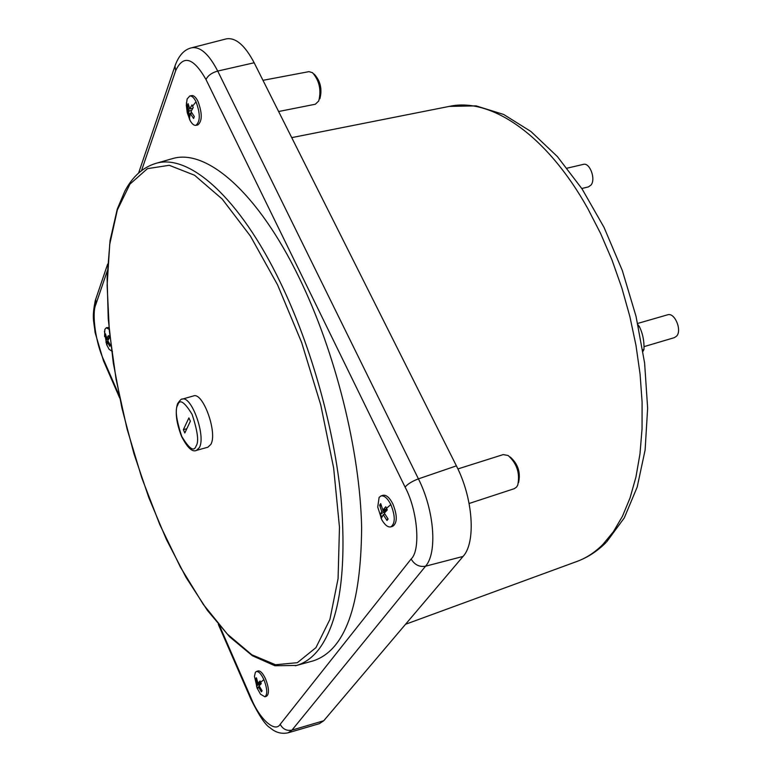 <?xml version="1.0" encoding="UTF-8"?>
<svg xmlns="http://www.w3.org/2000/svg" width="772" height="772" viewBox="0 0 772 772"><rect width="100%" height="100%" fill="white"/><g stroke="black" fill="none" stroke-linecap="round" stroke-linejoin="round"><path stroke-width="1.16" d="M196.03 101.769C200.421 113.773 200.363 121.638 195.856 125.344C193.897 125.595 191.929 123.887 189.941 120.229L187.22 112.577L186.303 105.175L187.133 98.961L189.796 95.979C191.89 95.738 193.965 97.668 196.03 101.769L192.575 106.189L193.232 107.511L191.041 111.535L194.293 116.524L193.579 118.492L190.327 113.503L189.709 117.199L188.455 114.594L189.072 110.898L187.384 105.629L188.812 106.314M257.327 688.672L254.451 676.368L255.378 672.306L256.323 671.543C258.649 671.158 261.168 673.85 263.889 679.621C267.315 688.643 267.662 694.375 264.921 696.798L260.521 694.221L257.047 687.968L256.516 685.932L257.25 684.214L255.667 678.791L256.729 679.273M260.637 682.255L257.983 683.21L260.087 680.981L261.254 683.635L259.141 685.854L262.104 690.805L261.727 691.336L261.37 691.808L258.417 686.858L257.674 688.576L257.066 687.273M390.825 504.57C395.361 515.976 395.38 523.406 390.883 526.861C387.94 527.488 384.9 525.105 381.773 519.71L377.73 507.05L379.11 497.39L380.982 495.942C384.244 495.334 387.525 498.21 390.825 504.57L386.521 508.323L387.303 509.896L384.34 513.129L388.104 519.016L387.004 520.511L383.25 514.634L381.918 517.317L380.422 514.2L381.744 511.508L379.612 505.139L381.329 505.94M112.451 351.55L109.093 349.291L106.661 344.601M109.354 337.779L106.768 338.425L108.398 335.588L109.402 337.875L107.771 340.713L110.396 345.026L109.904 346.377L107.279 342.064L106.98 344.534L105.976 342.257L106.275 339.776L104.973 335.144L105.851 335.55M469.115 503.489L514.287 488.676L516.545 487.093L517.761 485.067C520.164 473.39 516.951 463.528 508.121 455.49L503.19 454.602L457.892 468.932M278.615 111.515L315.343 104.23L318.74 100.968C321.451 90.006 319.367 80.578 312.477 72.674L308.954 71.642L262.972 80.327M319.782 98.806L319.955 98.449C322.242 89.243 320.486 81.321 314.696 74.681L313.828 73.9M171.326 158.955L172.31 158.675C205.96 148.176 257.52 191.736 299.14 277.688C335.453 352.003 360.061 450.935 361.624 527.421C361.074 605.972 344.939 650.458 313.21 660.871L312.216 661.141M189.796 95.979L191.755 95.603C193.849 95.371 195.924 97.301 197.989 101.393C202.38 113.397 202.312 121.252 197.806 124.958L195.856 125.344M256.323 671.543L258.022 670.936C260.357 670.55 262.885 673.242 265.597 679.003C269.023 688.026 269.37 693.758 266.63 696.18L264.921 696.798M380.982 495.942L382.999 495.296C386.27 494.688 389.551 497.564 392.851 503.923C397.387 515.32 397.406 522.75 392.89 526.205L390.883 526.861M104.587 336.592L104.838 329.412L106.275 327.743L108.939 327.434M106.275 327.743L109.113 329.335M182.086 399.172L193.492 395.94C202.959 391.713 217.781 432.928 210.843 444.402L207.88 447.21L196.455 450.385L199.369 447.596C206.143 436.18 191.388 394.984 182.086 399.172C181.719 398.516 180.223 399.993 177.608 403.582C174.916 411.727 176.248 422.709 181.603 436.518C187.432 447.808 192.392 452.431 196.455 450.385M581.798 188.503L588.476 186.892L591.12 184.942C595.974 178.853 589.712 162.284 583.362 164.378L567.111 168.171M644.002 346.647L674.352 337.653L676.542 336.196C682.351 330.387 674.68 312.1 667.597 314.812L637.682 323.439M637.981 324.771L639.409 326.624C642.806 333.678 644.331 341.282 643.973 349.455L642.97 351.366M642.729 349.822L643.973 349.455M639.409 326.624L638.444 326.903M186.834 428.701L183.369 429.676L188.899 417.893L190.375 421.194L184.826 432.947L183.369 429.676M107.906 340.983L105.976 342.257M104.973 335.144L105.465 333.784L106.768 338.425M387.756 518.543L387.004 520.511M386.84 510.36L380.422 514.2M379.612 505.139L380.692 503.624L382.835 510.002L385.788 506.76L386.521 508.323M261.891 690.506L261.37 691.808M261.09 683.268L256.516 685.932M255.667 678.791L256.391 677.777L257.983 683.21M191.552 112.451L188.455 114.594M187.384 105.629L188.098 103.651L189.787 108.92L191.967 104.895L192.575 106.189M107.279 342.064L108.331 341.793M108.534 339.207L106.275 339.776M383.25 514.634L384.881 514.113M387.226 509.752L381.744 511.508M386.733 508.748L382.835 510.002M258.417 686.858L259.46 686.482M260.917 682.892L257.25 684.214M190.327 113.503L191.987 113.185M191.562 110.415L189.072 110.898M192.691 108.36L189.787 108.92M518.504 482.654L518.649 482.172C520.666 472.358 517.973 464.068 510.553 457.313L510.147 457.014M225.974 38.957L226.244 38.889C235.585 37.249 244.898 45.201 254.162 62.764L456.397 465.863C473.159 498.287 476.141 542.436 463.065 556.429L323.738 720.749L319.396 723.654M605.952 542.6C597.306 551.218 587.656 557.49 577.022 561.418C586.353 558.021 594.98 552.356 602.913 544.414L613.354 531.783L622.464 516.256L630.039 497.959L635.925 477.106L639.969 453.946L642.053 428.807L642.101 402.058L640.075 374.121L635.993 345.47L629.884 316.588L621.856 287.985L612.051 260.135L600.635 233.54L587.83 208.633C546.653 134.608 490.558 97.137 449.352 106.382L476.083 105.88L503.624 114.439L530.953 131.52L557.374 156.562L582.049 188.889L604.032 227.383L622.319 270.528L636.06 316.433L644.61 363.023L647.64 408.195L645.112 450.047L637.209 486.997L624.287 517.896L606.647 541.905M172.31 158.675L155.683 163.432C188.59 153.145 239.349 196.918 280.593 282.938C311.261 346.483 334.189 428.19 341.05 498.422C346.869 570.971 339.545 621.171 319.087 649.02C312.448 657.57 304.93 663.042 296.535 665.454L295.338 665.773M315.941 647.64L297.365 662.685L275.536 664.75L251.788 654.762L227.335 634.092L203.258 604.36L180.484 567.266L159.775 524.545L141.778 477.878L127.062 428.942L116.109 379.399L109.344 330.937L107.125 285.312L109.721 244.348L117.334 209.965L129.966 184.093L147.433 168.653L169.242 165.295L194.563 175.244L222.162 199.012L250.446 236.116L277.573 284.868L301.611 342.421L320.756 404.933L333.649 467.996L339.468 527.189L338.078 578.633L329.924 619.385L315.941 647.64M189.574 119.486L189.043 115.916M263.889 679.621L260.656 682.303M380.972 518.157L381.136 515.783M109.73 335.598L108.881 336.727M107.125 345.721L106.449 343.415M177.714 405.049C179.615 398.699 184.411 401.787 192.083 414.332C197.719 431.403 199.051 441.97 196.069 446.052C194.023 452.122 189.246 448.889 181.729 436.354C176.228 419.698 174.897 409.257 177.714 405.049M141.565 170.515L175.64 70.734C183.205 54.465 193.318 57.398 205.999 79.516L405.078 487.093C417.671 510.34 420.875 550.204 411.138 558.986L280.188 724.3C275.102 733.197 259.392 718.838 251.334 698.641L219.624 625.889M119.149 395.341L103.554 359.569C95.853 343.405 91.598 313.77 95.776 304.622L107.318 270.808M251.334 698.641L251.122 699.664M103.631 361.132L103.554 359.569M95.747 299.16L95.776 304.622M175.447 64.636L174.974 66.025L175.64 70.734M138.632 172.957L174.974 66.025C178.67 55.613 184.19 49.533 191.533 47.806C200.209 46.32 208.932 54.069 217.714 71.063C211.827 72.722 207.919 75.54 205.999 79.516M254.162 62.764L217.714 71.063L418.424 478.872C412.229 481.197 407.78 483.938 405.078 487.093M456.397 465.863L418.424 478.872C434.346 510.292 437.56 552.829 425.546 566.204C419.35 567.208 414.554 564.805 411.138 558.986M463.065 556.429L425.546 566.204L291.99 730.1C286.788 731.123 282.851 729.193 280.188 724.3M323.738 720.749L291.99 730.1L288.168 732.792L319.589 723.596M313.21 660.871L296.535 665.454L274.89 665.744L252.386 655.746L229.689 636.881L207.379 610.372L186.1 577.495L166.434 539.551L148.89 497.834L133.932 453.637L121.947 408.224L113.281 362.879L108.244 318.923L107.105 277.698L110.058 240.603L117.276 209.058L124.755 191.311C132.446 176.72 142.752 167.427 155.683 163.432M189.941 120.229L186.37 102.927M381.773 519.71L377.73 507.05M109.093 349.291L106.632 344.505L104.423 331.313M449.352 106.382L291.719 137.628M288.168 732.792C281.529 734.23 275.469 732.532 269.988 727.697C265.568 725.304 259.247 715.885 251.025 699.442L218.293 624.326M119.708 398.053L103.458 360.746L95.062 332.423C93.952 320.727 91.665 318.556 95.313 300.433L107.665 264.072M191.533 47.806L226.244 38.889M577.022 561.418L405.541 624.278"/></g></svg>
